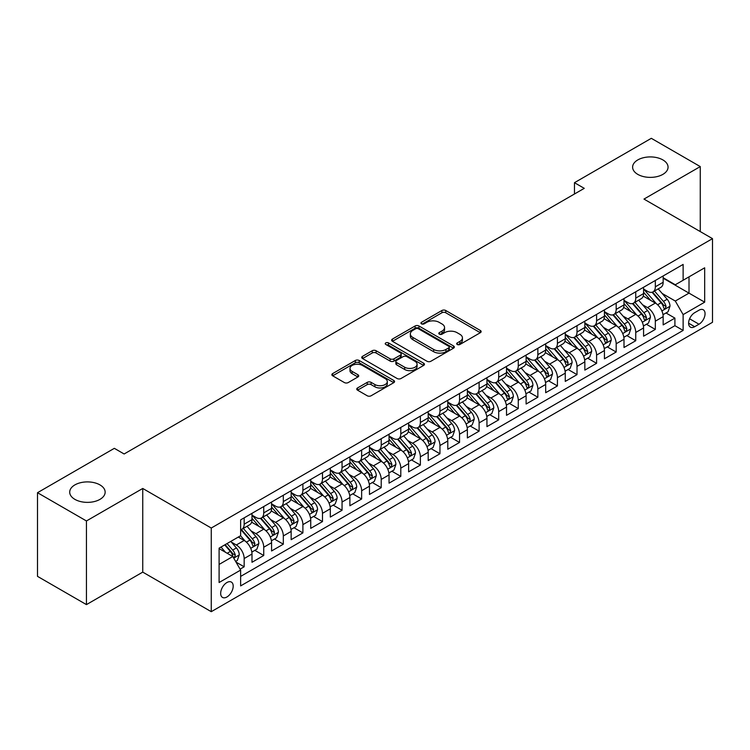 <?xml version="1.0" encoding="UTF-8"?>
<svg xmlns="http://www.w3.org/2000/svg" width="750" height="750" viewBox="0 0 750 750"><rect width="100%" height="100%" fill="white"/><g stroke="black" fill="none" stroke-linecap="round" stroke-linejoin="round"><path stroke-width="1.12" d="M457.238 344.484A1.903 1.097 0 0 0 459.928 344.484L480.347 332.691A2.719 1.566 0 0 0 481.144 331.584A2.719 1.566 0 0 0 480.347 330.478L445.753 310.5A2.719 1.566 0 0 0 441.909 310.5L421.491 322.294A1.903 1.097 0 0 0 420.938 323.072A1.903 1.097 0 0 0 421.491 323.841A1.903 1.097 0 0 0 424.181 323.841L426.825 322.322A8.7 5.025 0 0 1 439.125 322.322L442.013 323.981A8.7 5.025 0 0 1 444.553 327.534A8.7 5.025 0 0 1 442.013 331.088L439.369 332.606A1.903 1.097 0 0 0 438.806 333.384A1.903 1.097 0 0 0 439.369 334.163A1.903 1.097 0 0 0 442.059 334.163L444.703 332.634A8.7 5.025 0 0 1 457.003 332.634L459.881 334.303A8.7 5.025 0 0 1 462.431 337.856A8.7 5.025 0 0 1 459.881 341.4L457.238 342.928A1.903 1.097 0 0 0 456.684 343.706A1.903 1.097 0 0 0 457.238 344.484L457.238 342.928M99.956 484.903A17.719 10.228 0 0 0 80.644 482.681A17.719 10.228 0 0 0 69.703 492.141A17.719 10.228 0 0 0 74.897 499.369A17.719 10.228 0 0 0 94.209 501.591A17.719 10.228 0 0 0 105.15 492.141A17.719 10.228 0 0 0 99.956 484.903M662.869 159.909A17.719 10.228 0 0 0 643.556 157.697A17.719 10.228 0 0 0 632.616 167.147A17.719 10.228 0 0 0 637.8 174.384A17.719 10.228 0 0 0 657.112 176.597A17.719 10.228 0 0 0 668.053 167.147A17.719 10.228 0 0 0 662.869 159.909M226.931 596.981A8.859 5.119 120 0 0 232.716 589.172A8.859 5.119 120 0 0 231.366 582.075A8.859 5.119 120 0 0 226.931 582.516A8.859 5.119 120 0 0 221.147 590.325A8.859 5.119 120 0 0 222.497 597.422A8.859 5.119 120 0 0 226.931 596.981M357.544 387.947A2.719 1.566 0 0 0 356.747 389.062A2.719 1.566 0 0 0 357.544 390.169L367.247 395.775A2.719 1.566 0 0 0 371.091 395.775L393.769 382.678A2.719 1.566 0 0 0 394.566 381.572A2.719 1.566 0 0 0 393.769 380.456L359.175 360.487A2.719 1.566 0 0 0 355.331 360.487L332.653 373.584A2.719 1.566 0 0 0 331.856 374.691A2.719 1.566 0 0 0 332.653 375.797L344.381 382.566A2.719 1.566 0 0 0 348.225 382.566L357.928 376.969A2.719 1.566 0 0 0 358.725 375.853A2.719 1.566 0 0 0 357.928 374.747L352.116 371.391A7.275 4.2 0 0 1 349.988 368.419A7.275 4.2 0 0 1 354.469 364.547A7.275 4.2 0 0 1 362.4 365.456L385.172 378.6A7.275 4.2 0 0 1 387.3 381.572A7.275 4.2 0 0 1 382.809 385.444A7.275 4.2 0 0 1 374.887 384.534L371.091 382.35A2.719 1.566 0 0 0 367.247 382.35L357.544 387.947L357.544 390.169L367.247 384.609L367.247 382.35M142.744 488.466L86.447 520.959L37.5 492.703L37.5 576.356L86.447 604.612L142.744 572.119L211.266 611.681L211.266 528.028L142.744 488.466L142.744 572.119M700.266 231.581L700.266 166.584L643.969 199.078L712.5 238.641L211.266 528.028M700.266 166.584L651.319 138.319L574.462 182.691L574.462 193.997M37.5 492.703L114.347 448.331L124.134 453.984L584.259 188.344L574.462 182.691M427.022 361.266A2.719 1.566 0 0 0 430.866 361.266L453.544 348.169A2.719 1.566 0 0 0 454.341 347.062A2.719 1.566 0 0 0 453.544 345.956L418.95 325.978A2.719 1.566 0 0 0 415.106 325.978L392.428 339.075A2.719 1.566 0 0 0 391.631 340.181A2.719 1.566 0 0 0 392.428 341.297L427.022 361.266M386.559 344.897A1.903 1.097 0 0 1 388.481 345.159L388.481 342.9L423.656 363.206A2.719 1.566 0 0 1 424.453 364.312A2.719 1.566 0 0 1 423.656 365.428L400.978 378.516A2.719 1.566 0 0 1 397.134 378.516L362.541 358.547L362.541 356.325A2.719 1.566 0 0 0 361.744 357.441A2.719 1.566 0 0 0 362.541 358.547M362.541 356.325L372.244 350.728A2.719 1.566 0 0 1 376.088 350.728L390.122 358.828A2.719 1.566 0 0 0 393.966 358.828L400.397 355.106A2.719 1.566 0 0 0 401.194 354A2.719 1.566 0 0 0 400.397 352.884L385.791 344.456A1.903 1.097 0 0 1 385.238 343.678A1.903 1.097 0 0 1 386.409 342.666A1.903 1.097 0 0 1 388.481 342.9M240.094 569.147L244.162 566.803L236.034 562.116M231.412 542.147L236.325 544.988A11.072 6.394 60 0 1 244.162 558.553L251.991 554.025L251.991 562.284L263.738 555.497L254.831 550.35M250.997 530.841L255.909 533.681A11.072 6.394 60 0 1 263.738 547.247L271.575 542.728L271.575 550.978L283.322 544.191L274.406 539.053M270.572 519.534L275.484 522.375A11.072 6.394 60 0 1 283.322 535.941L291.15 531.422L291.15 539.672L302.897 532.894L293.991 527.747M290.147 508.238L295.069 511.069A11.072 6.394 60 0 1 302.897 524.634L310.734 520.116L310.734 528.366L322.481 521.587L313.566 516.441M309.731 496.931L314.644 499.772A11.072 6.394 60 0 1 322.481 513.337L330.309 508.809L330.309 517.069L342.056 510.281L333.15 505.134M329.306 485.625L334.228 488.466A11.072 6.394 60 0 1 342.056 502.031L349.894 497.512L349.894 505.763L361.641 498.975L352.725 493.837M348.891 474.319L353.803 477.159A11.072 6.394 60 0 1 361.641 490.725L369.469 486.206L369.469 494.456L381.216 487.678L372.309 482.531M368.466 463.022L373.387 465.853A11.072 6.394 60 0 1 381.216 479.419L389.044 474.9L389.044 483.15L400.8 476.372L391.884 471.225M388.05 451.716L392.963 454.556A11.072 6.394 60 0 1 400.8 468.122L408.628 463.594L408.628 471.844L420.375 465.066L411.469 459.919M407.625 440.409L412.547 443.25A11.072 6.394 60 0 1 420.375 456.816L428.203 452.288L428.203 460.547L439.95 453.759L431.044 448.622M427.209 429.103L432.122 431.944A11.072 6.394 60 0 1 439.95 445.509L447.787 440.991L447.787 449.241L459.534 442.453L450.628 437.316M446.784 417.806L451.706 420.637A11.072 6.394 60 0 1 459.534 434.203L467.362 429.684L467.362 437.934L479.109 431.156L470.203 426.009M466.369 406.5L471.281 409.341A11.072 6.394 60 0 1 479.109 422.897L486.947 418.378L486.947 426.628L498.694 419.85L489.788 414.703M485.944 395.194L490.866 398.034A11.072 6.394 60 0 1 498.694 411.6L506.522 407.072L506.522 415.331L518.269 408.544L509.363 403.406M505.528 383.888L510.441 386.728A11.072 6.394 60 0 1 518.269 400.294L526.106 395.775L526.106 404.025L537.853 397.238L528.947 392.1M525.103 372.581L530.016 375.422A11.072 6.394 60 0 1 537.853 388.988L545.681 384.469L545.681 392.719L557.428 385.941L548.522 380.794M544.688 361.284L549.6 364.116A11.072 6.394 60 0 1 557.428 377.681L565.266 373.163L565.266 381.412L577.013 374.634L568.106 369.488M564.263 349.978L569.175 352.819A11.072 6.394 60 0 1 577.013 366.384L584.841 361.856L584.841 370.116L596.587 363.328L587.681 358.181M583.847 338.672L588.759 341.512A11.072 6.394 60 0 1 596.587 355.078L604.425 350.559L604.425 358.809L616.172 352.022L607.256 346.884M603.422 327.366L608.334 330.206A11.072 6.394 60 0 1 616.172 343.772L624 339.253L624 347.503L635.747 340.725L626.841 335.578M622.997 316.069L627.919 318.9A11.072 6.394 60 0 1 635.747 332.466L643.584 327.947L643.584 336.197L655.331 329.419L655.331 321.169A11.072 6.394 -120 0 0 647.494 307.603L642.581 304.762M646.416 324.272L655.331 329.419M251.991 554.025A11.072 6.394 -120 0 0 244.162 540.459L238.284 537.075M271.575 542.728A11.072 6.394 -120 0 0 263.738 529.163L251.634 522.169M291.15 531.422A11.072 6.394 -120 0 0 283.322 517.856L271.209 510.862M310.734 520.116A11.072 6.394 -120 0 0 302.897 506.55L290.794 499.556M330.309 508.809A11.072 6.394 -120 0 0 322.481 495.244L310.369 488.259M349.894 497.512A11.072 6.394 -120 0 0 342.056 483.947L329.953 476.953M369.469 486.206A11.072 6.394 -120 0 0 361.641 472.641L349.528 465.647M389.044 474.9A11.072 6.394 -120 0 0 381.216 461.334L369.113 454.341M408.628 463.594A11.072 6.394 -120 0 0 400.8 450.028L388.688 443.044M428.203 452.288A11.072 6.394 -120 0 0 420.375 438.731L408.263 431.737M447.787 440.991A11.072 6.394 -120 0 0 439.95 427.425L427.847 420.431M467.362 429.684A11.072 6.394 -120 0 0 459.534 416.119L447.422 409.125M486.947 418.378A11.072 6.394 -120 0 0 479.109 404.812L467.006 397.828M506.522 407.072A11.072 6.394 -120 0 0 498.694 393.506L486.581 386.522M526.106 395.775A11.072 6.394 -120 0 0 518.269 382.209L506.166 375.216M545.681 384.469A11.072 6.394 -120 0 0 537.853 370.903L525.741 363.909M565.266 373.163A11.072 6.394 -120 0 0 557.428 359.597L545.325 352.603M584.841 361.856A11.072 6.394 -120 0 0 577.013 348.291L564.9 341.306M604.425 350.559A11.072 6.394 -120 0 0 596.587 336.994L584.484 330M624 339.253A11.072 6.394 -120 0 0 616.172 325.688L604.059 318.694M643.584 327.947A11.072 6.394 -120 0 0 635.747 314.381L623.644 307.387M698.991 310.2L694.678 312.684A8.588 4.959 120 0 0 689.072 320.25A8.588 4.959 120 0 0 690.394 327.131A8.588 4.959 120 0 0 694.678 326.7L698.991 324.216A8.588 4.959 120 0 0 704.597 316.65A8.588 4.959 120 0 0 703.284 309.778A8.588 4.959 120 0 0 698.991 310.2M211.266 611.681L712.5 322.294L712.5 238.641M219.103 564.431L232.8 556.519L240.638 570.084L240.638 585.909L683.128 330.431L683.128 314.606L675.3 301.041L662.156 293.456M240.638 570.084L219.103 582.516L219.103 548.147L240.638 535.716L240.638 519.891L683.128 264.422L683.128 280.247L704.672 267.806L704.672 302.175L683.128 314.606M251.991 515.138L255.909 517.406A11.072 6.394 60 0 0 261.45 517.95L269.278 513.431A11.072 6.394 -120 0 0 271.575 508.359L271.575 502.031M271.575 503.841L275.484 506.1A11.072 6.394 60 0 0 281.025 506.644L288.853 502.125A11.072 6.394 -120 0 0 291.15 497.053L291.15 490.725M291.15 492.534L295.069 494.794A11.072 6.394 60 0 0 300.609 495.347L308.438 490.819A11.072 6.394 -120 0 0 310.734 485.747L310.734 479.419M310.734 481.228L314.644 483.488A11.072 6.394 60 0 0 320.184 484.041L328.012 479.522A11.072 6.394 -120 0 0 330.309 474.45L330.309 468.113M330.309 469.922L334.228 472.191A11.072 6.394 60 0 0 339.759 472.734L347.597 468.216A11.072 6.394 -120 0 0 349.894 463.144L349.894 456.816M349.894 458.625L353.803 460.884A11.072 6.394 60 0 0 359.344 461.428L367.172 456.909A11.072 6.394 -120 0 0 369.469 451.837L369.469 445.509M369.469 447.319L373.387 449.578A11.072 6.394 60 0 0 378.919 450.131L386.756 445.603A11.072 6.394 -120 0 0 389.044 440.531L389.044 434.203M389.044 436.012L392.963 438.272A11.072 6.394 60 0 0 398.503 438.825L406.331 434.297A11.072 6.394 -120 0 0 408.628 429.234L408.628 422.897M408.628 424.706L412.547 426.975A11.072 6.394 60 0 0 418.078 427.519L425.916 423A11.072 6.394 -120 0 0 428.203 417.928L428.203 411.6M428.203 413.409L432.122 415.669A11.072 6.394 60 0 0 437.662 416.212L445.491 411.694A11.072 6.394 -120 0 0 447.787 406.622L447.787 400.294M447.787 402.103L451.706 404.363A11.072 6.394 60 0 0 457.238 404.906L465.075 400.387A11.072 6.394 -120 0 0 467.362 395.316L467.362 388.988M467.362 390.797L471.281 393.056A11.072 6.394 60 0 0 476.822 393.609L484.65 389.081A11.072 6.394 -120 0 0 486.947 384.019L486.947 377.681M486.947 379.491L490.866 381.75A11.072 6.394 60 0 0 496.397 382.303L504.234 377.784A11.072 6.394 -120 0 0 506.522 372.712L506.522 366.384M506.522 368.194L510.441 370.453A11.072 6.394 60 0 0 515.981 370.997L523.809 366.478A11.072 6.394 -120 0 0 526.106 361.406L526.106 355.078M526.106 356.887L530.016 359.147A11.072 6.394 60 0 0 535.556 359.691L543.394 355.172A11.072 6.394 -120 0 0 545.681 350.1L545.681 343.772M545.681 345.581L549.6 347.841A11.072 6.394 60 0 0 555.141 348.394L562.969 343.866A11.072 6.394 -120 0 0 565.266 338.803L565.266 332.466M565.266 334.275L569.175 336.534A11.072 6.394 60 0 0 574.716 337.087L582.544 332.569A11.072 6.394 -120 0 0 584.841 327.497L584.841 321.159M584.841 322.969L588.759 325.238A11.072 6.394 60 0 0 594.3 325.781L602.128 321.262A11.072 6.394 -120 0 0 604.425 316.191L604.425 309.862M604.425 311.672L608.334 313.931A11.072 6.394 60 0 0 613.875 314.475L621.703 309.956A11.072 6.394 -120 0 0 624 304.884L624 298.556M624 300.366L627.919 302.625A11.072 6.394 60 0 0 633.459 303.178L641.287 298.65A11.072 6.394 -120 0 0 643.584 293.578L643.584 287.25M240.638 576.413L674.906 325.688L674.906 318.113L663.159 324.891L663.159 316.641A11.072 6.394 -120 0 0 655.331 303.075L643.219 296.091M643.584 289.059L647.494 291.319A11.072 6.394 -120 0 0 653.034 291.872A11.072 6.394 -120 0 0 655.331 286.8L655.331 280.472M653.034 291.872L660.862 287.353A11.072 6.394 -120 0 0 663.159 282.281L663.159 275.944M244.162 517.856L244.162 524.184A11.072 6.394 60 0 1 241.866 529.256A11.072 6.394 60 0 1 240.638 529.706M241.866 529.256L249.703 524.738A11.072 6.394 -120 0 0 251.991 519.666L251.991 513.337M263.738 506.55L263.738 512.878A11.072 6.394 60 0 1 261.45 517.95M283.322 495.244L283.322 501.581A11.072 6.394 60 0 1 281.025 506.644M302.897 483.947L302.897 490.275A11.072 6.394 60 0 1 300.609 495.347M322.481 472.641L322.481 478.969A11.072 6.394 60 0 1 320.184 484.041M342.056 461.334L342.056 467.662A11.072 6.394 60 0 1 339.759 472.734M361.641 450.028L361.641 456.356A11.072 6.394 60 0 1 359.344 461.428M381.216 438.722L381.216 445.059A11.072 6.394 60 0 1 378.919 450.131M400.8 427.425L400.8 433.753A11.072 6.394 60 0 1 398.503 438.825M420.375 416.119L420.375 422.447A11.072 6.394 60 0 1 418.078 427.519M439.95 404.812L439.95 411.141A11.072 6.394 60 0 1 437.662 416.212M459.534 393.506L459.534 399.844A11.072 6.394 60 0 1 457.238 404.906M479.109 382.209L479.109 388.538A11.072 6.394 60 0 1 476.822 393.609M498.694 370.903L498.694 377.231A11.072 6.394 60 0 1 496.397 382.303M518.269 359.597L518.269 365.925A11.072 6.394 60 0 1 515.981 370.997M537.853 348.291L537.853 354.628A11.072 6.394 60 0 1 535.556 359.691M557.428 336.994L557.428 343.322A11.072 6.394 60 0 1 555.141 348.394M577.013 325.688L577.013 332.016A11.072 6.394 60 0 1 574.716 337.087M596.587 314.381L596.587 320.709A11.072 6.394 60 0 1 594.3 325.781M616.172 303.075L616.172 309.413A11.072 6.394 60 0 1 613.875 314.475M635.747 291.769L635.747 298.106A11.072 6.394 60 0 1 633.459 303.178M635.747 332.466L635.747 340.725M616.172 343.772L616.172 352.022M596.587 355.078L596.587 363.328M577.013 366.384L577.013 374.634M557.428 377.681L557.428 385.941M537.853 388.988L537.853 397.238M518.269 400.294L518.269 408.544M498.694 411.6L498.694 419.85M479.109 422.897L479.109 431.156M459.534 434.203L459.534 442.453M439.95 445.509L439.95 453.759M420.375 456.816L420.375 465.066M400.8 468.122L400.8 476.372M381.216 479.419L381.216 487.678M361.641 490.725L361.641 498.975M342.056 502.031L342.056 510.281M322.481 513.337L322.481 521.587M302.897 524.634L302.897 532.894M283.322 535.941L283.322 544.191M263.738 547.247L263.738 555.497M244.162 558.553L244.162 566.803M232.8 556.519L219.103 548.606M675.3 301.041L689.006 293.128L689.006 276.853L704.672 267.806M663.159 278.212L704.672 302.175M663.159 277.753L675.3 284.766L683.128 280.247M86.447 520.959L86.447 604.612M666 312.966L674.906 318.113M674.906 325.688L683.128 330.431M457.997 344.747L459.881 343.669A8.7 5.025 0 0 0 462.431 340.116L462.431 337.856M444.553 327.534L444.553 329.794A8.7 5.025 0 0 1 442.013 333.347L440.128 334.434M480.309 332.719L445.753 312.759A2.719 1.566 0 0 0 441.909 312.759L422.25 324.113M453.506 348.197L418.95 328.238A2.719 1.566 0 0 0 415.106 328.238L392.466 341.316M448.734 347.841A1.903 1.097 0 0 0 449.297 347.062A1.903 1.097 0 0 0 448.734 346.284L418.369 328.753A1.903 1.097 0 0 0 415.678 328.753L412.894 330.366A8.7 5.025 0 0 0 410.344 333.919A8.7 5.025 0 0 0 412.894 337.462L433.65 349.444A8.7 5.025 0 0 0 445.95 349.444L448.734 347.841L448.734 350.1A1.903 1.097 0 0 0 449.297 349.322L449.297 347.062M410.344 333.919L410.344 336.178A8.7 5.025 0 0 0 412.894 339.722L412.894 337.462M448.734 350.1L445.95 351.713A8.7 5.025 0 0 1 433.65 351.713L412.894 339.722M362.578 358.566L372.244 352.987L372.244 350.728M401.194 354L401.194 356.259A2.719 1.566 0 0 1 400.397 357.366L393.966 361.088A2.719 1.566 0 0 1 390.122 361.088L376.088 352.987A2.719 1.566 0 0 0 372.244 352.987M388.481 345.159L423.619 365.447M404.681 367.228A7.275 4.2 0 0 0 412.603 368.137A7.275 4.2 0 0 0 417.084 364.266A7.275 4.2 0 0 0 414.956 361.294L406.931 356.663A2.719 1.566 0 0 0 403.087 356.663L396.656 360.375A2.719 1.566 0 0 0 395.859 361.491A2.719 1.566 0 0 0 396.656 362.597L404.681 367.228L404.681 369.488A7.275 4.2 0 0 0 412.603 370.397A7.275 4.2 0 0 0 417.084 366.525L417.084 364.266M395.859 361.491L395.859 363.75A2.719 1.566 0 0 0 396.656 364.856L396.656 362.597M404.681 369.488L396.656 364.856M387.3 381.572L387.3 383.831A7.275 4.2 0 0 1 382.809 387.712A7.275 4.2 0 0 1 374.887 386.803L371.091 384.609A2.719 1.566 0 0 0 367.247 384.609M349.988 368.419L349.988 370.678A7.275 4.2 0 0 0 352.116 373.65L352.116 371.391M357.891 376.988L352.116 373.65M393.769 380.456L393.769 382.678L359.175 362.747A2.719 1.566 0 0 0 355.331 362.747L332.691 375.825M662.991 314.7L668.053 311.784L670.012 306.131A7.341 4.237 -120 0 0 667.153 299.241L658.209 288.881M656.419 303.797L645.806 291.506A21.178 12.234 -120 0 0 643.584 289.181M650.597 300.347L644.663 293.475A17.578 10.153 -120 0 0 643.584 292.294M652.041 292.266L661.087 302.747A7.341 4.237 60 0 1 663.703 307.8L664.237 308.672L665.222 308.531L666.047 306.441A7.341 4.237 -120 0 0 663.431 301.388L654.487 291.028M652.566 292.097L662.288 303.356A3.741 2.156 60 0 1 663.234 304.819L666.047 306.441M643.416 326.006L648.478 323.091L650.428 317.438A7.341 4.237 -120 0 0 647.578 310.547L638.625 300.188M636.834 315.094L626.231 302.812A21.178 12.234 -120 0 0 624 300.487M631.022 311.653L625.087 304.781A17.578 10.153 -120 0 0 624 303.6M632.456 303.572L641.503 314.044A7.341 4.237 60 0 1 644.119 319.106L644.653 319.969L645.647 319.838L646.472 317.747A7.341 4.237 -120 0 0 643.856 312.694L634.913 302.334M632.991 303.403L642.712 314.662A3.741 2.156 60 0 1 643.65 316.116L646.472 317.747M623.841 337.312L628.894 334.387L630.853 328.734A7.341 4.237 -120 0 0 627.994 321.844L619.05 311.494M617.259 326.4L606.647 314.119A21.178 12.234 -120 0 0 604.425 311.794M611.438 322.959L605.503 316.088A17.578 10.153 -120 0 0 604.425 314.906M612.881 314.878L621.928 325.35A7.341 4.237 60 0 1 624.544 330.403L625.078 331.275L626.072 331.134L626.887 329.053A7.341 4.237 -120 0 0 624.272 324L615.328 313.641M613.406 314.709L623.128 325.959A3.741 2.156 60 0 1 624.075 327.422L626.887 329.053M604.256 348.619L609.319 345.694L611.278 340.041A7.341 4.237 -120 0 0 608.419 333.15L599.475 322.791M597.675 337.706L587.072 325.425A21.178 12.234 -120 0 0 584.841 323.091M591.863 334.256L585.928 327.384A17.578 10.153 -120 0 0 584.841 326.203M593.297 326.184L602.344 336.656A7.341 4.237 60 0 1 604.959 341.709L605.494 342.581L606.487 342.441L607.312 340.359A7.341 4.237 -120 0 0 604.697 335.297L595.753 324.947M593.831 326.006L603.553 337.266A3.741 2.156 60 0 1 604.491 338.728L607.312 340.359M584.681 359.916L589.734 357L591.694 351.347A7.341 4.237 -120 0 0 588.834 344.456L579.891 334.097M578.1 349.012L567.488 336.731A21.178 12.234 -120 0 0 565.266 334.397M572.278 345.562L566.344 338.691A17.578 10.153 -120 0 0 565.266 337.509M573.722 337.481L582.769 347.963A7.341 4.237 60 0 1 585.384 353.016L585.919 353.888L586.912 353.747L587.737 351.656A7.341 4.237 -120 0 0 585.112 346.603L576.169 336.244M574.247 337.312L583.978 348.572A3.741 2.156 60 0 1 584.916 350.034L587.737 351.656M565.097 371.222L570.159 368.306L572.119 362.653A7.341 4.237 -120 0 0 569.259 355.763L560.316 345.403M558.516 360.319L547.913 348.028A21.178 12.234 -120 0 0 545.681 345.703M552.703 356.869L546.769 349.997A17.578 10.153 -120 0 0 545.681 348.816M554.138 348.788L563.184 359.269A7.341 4.237 60 0 1 565.8 364.322L566.334 365.194L567.328 365.053L568.153 362.963A7.341 4.237 -120 0 0 565.538 357.909L556.594 347.55M554.672 348.619L564.394 359.878A3.741 2.156 60 0 1 565.341 361.341L568.153 362.963M545.522 382.528L550.575 379.603L552.534 373.95A7.341 4.237 -120 0 0 549.675 367.069L540.731 356.709M538.941 371.616L528.328 359.334A21.178 12.234 -120 0 0 526.106 357.009M533.119 368.175L527.184 361.303A17.578 10.153 -120 0 0 526.106 360.122M534.562 360.094L543.609 370.566A7.341 4.237 60 0 1 546.225 375.628L546.759 376.491L547.753 376.35L548.578 374.269A7.341 4.237 -120 0 0 545.962 369.216L537.009 358.856M535.087 359.925L544.819 371.175A3.741 2.156 60 0 1 545.756 372.638L548.578 374.269M525.938 393.834L531 390.909L532.959 385.256A7.341 4.237 -120 0 0 530.1 378.366L521.156 368.016M519.356 382.922L508.753 370.641A21.178 12.234 -120 0 0 506.522 368.306M513.544 379.472L507.609 372.609A17.578 10.153 -120 0 0 506.522 371.428M514.978 371.4L524.025 381.872A7.341 4.237 60 0 1 526.641 386.925L527.175 387.797L528.169 387.656L528.994 385.575A7.341 4.237 -120 0 0 526.378 380.512L517.434 370.162M515.513 371.222L525.234 382.481A3.741 2.156 60 0 1 526.181 383.944L528.994 385.575M506.363 405.131L511.416 402.216L513.375 396.562A7.341 4.237 -120 0 0 510.516 389.672L501.572 379.312M499.781 394.228L489.169 381.947A21.178 12.234 -120 0 0 486.947 379.613M493.959 390.778L488.025 383.906A17.578 10.153 -120 0 0 486.947 382.725M495.403 382.697L504.45 393.178A7.341 4.237 60 0 1 507.066 398.231L507.6 399.103L508.594 398.962L509.419 396.872A7.341 4.237 -120 0 0 506.803 391.819L497.85 381.459M495.938 382.528L505.659 393.788A3.741 2.156 60 0 1 506.597 395.25L509.419 396.872M486.778 416.438L491.841 413.522L493.8 407.869A7.341 4.237 -120 0 0 490.941 400.978L481.997 390.619M480.206 405.534L469.594 393.244A21.178 12.234 -120 0 0 467.362 390.919M474.384 402.084L468.45 395.212A17.578 10.153 -120 0 0 467.362 394.031M475.819 394.003L484.866 404.484A7.341 4.237 60 0 1 487.491 409.537L488.016 410.409L489.009 410.269L489.834 408.178A7.341 4.237 -120 0 0 487.219 403.125L478.275 392.766M476.353 393.834L486.075 405.094A3.741 2.156 60 0 1 487.022 406.556L489.834 408.178M467.203 427.744L472.256 424.819L474.216 419.175A7.341 4.237 -120 0 0 471.356 412.284L462.413 401.925M460.622 416.831L450.009 404.55A21.178 12.234 -120 0 0 447.787 402.225M454.8 413.391L448.866 406.519A17.578 10.153 -120 0 0 447.787 405.338M456.244 405.309L465.291 415.781A7.341 4.237 60 0 1 467.906 420.844L468.441 421.706L469.434 421.566L470.259 419.484A7.341 4.237 -120 0 0 467.644 414.431L458.691 404.072M456.778 405.141L466.5 416.391A3.741 2.156 60 0 1 467.438 417.853L470.259 419.484M447.619 439.05L452.681 436.125L454.641 430.472A7.341 4.237 -120 0 0 451.781 423.581L442.838 413.231M441.047 428.137L430.434 415.856A21.178 12.234 -120 0 0 428.203 413.531M435.225 424.688L429.291 417.825A17.578 10.153 -120 0 0 428.203 416.644M436.659 416.616L445.716 427.087A7.341 4.237 60 0 1 448.331 432.141L448.866 433.012L449.85 432.872L450.675 430.791A7.341 4.237 -120 0 0 448.059 425.728L439.116 415.378M437.194 416.438L446.916 427.697A3.741 2.156 60 0 1 447.863 429.159L450.675 430.791M428.044 450.356L433.106 447.431L435.056 441.778A7.341 4.237 -120 0 0 432.206 434.887L423.253 424.528M421.462 439.444L410.85 427.162A21.178 12.234 -120 0 0 408.628 424.828M415.641 435.994L409.706 429.122A17.578 10.153 -120 0 0 408.628 427.941M417.084 427.913L426.131 438.394A7.341 4.237 60 0 1 428.747 443.447L429.281 444.319L430.275 444.178L431.1 442.087A7.341 4.237 -120 0 0 428.484 437.034L419.531 426.675M417.619 427.744L427.341 439.003A3.741 2.156 60 0 1 428.278 440.466L431.1 442.087M408.459 461.653L413.522 458.738L415.481 453.084A7.341 4.237 -120 0 0 412.622 446.194L403.678 435.834M401.887 450.75L391.275 438.459A21.178 12.234 -120 0 0 389.044 436.134M396.066 447.3L390.131 440.428A17.578 10.153 -120 0 0 389.044 439.247M397.5 439.219L406.556 449.7A7.341 4.237 60 0 1 409.172 454.753L409.706 455.625L410.691 455.484L411.516 453.394A7.341 4.237 -120 0 0 408.9 448.341L399.956 437.981M398.034 439.05L407.756 450.309A3.741 2.156 60 0 1 408.703 451.772L411.516 453.394M388.884 472.959L393.947 470.044L395.897 464.391A7.341 4.237 -120 0 0 393.047 457.5L384.094 447.141M382.303 462.047L371.691 449.766A21.178 12.234 -120 0 0 369.469 447.441M376.491 458.606L370.556 451.734A17.578 10.153 -120 0 0 369.469 450.553M377.925 450.525L386.972 460.997A7.341 4.237 60 0 1 389.587 466.059L390.122 466.922L391.116 466.791L391.941 464.7A7.341 4.237 -120 0 0 389.325 459.647L380.381 449.288M378.459 450.356L388.181 461.606A3.741 2.156 60 0 1 389.119 463.069L391.941 464.7M369.3 484.266L374.363 481.341L376.322 475.688A7.341 4.237 -120 0 0 373.463 468.797L364.519 458.447M362.728 473.353L352.116 461.072A21.178 12.234 -120 0 0 349.894 458.747M356.906 469.913L350.972 463.041A17.578 10.153 -120 0 0 349.894 461.859M358.35 461.831L367.397 472.303A7.341 4.237 60 0 1 370.012 477.356L370.547 478.228L371.531 478.087L372.356 476.006A7.341 4.237 -120 0 0 369.741 470.953L360.797 460.594M358.875 461.663L368.597 472.913A3.741 2.156 60 0 1 369.544 474.375L372.356 476.006M349.725 495.572L354.788 492.647L356.737 486.994A7.341 4.237 -120 0 0 353.888 480.103L344.934 469.744M343.144 484.659L332.541 472.378A21.178 12.234 -120 0 0 330.309 470.044M337.331 481.209L331.397 474.337A17.578 10.153 -120 0 0 330.309 473.156M338.766 473.137L347.812 483.609A7.341 4.237 60 0 1 350.428 488.663L350.963 489.534L351.956 489.394L352.781 487.303A7.341 4.237 -120 0 0 350.166 482.25L341.222 471.9M339.3 472.959L349.022 484.219A3.741 2.156 60 0 1 349.959 485.681L352.781 487.303M330.15 506.869L335.203 503.953L337.162 498.3A7.341 4.237 -120 0 0 334.303 491.409L325.359 481.05M323.569 495.966L312.956 483.684A21.178 12.234 -120 0 0 310.734 481.35M317.747 492.516L311.812 485.644A17.578 10.153 -120 0 0 310.734 484.462M319.191 484.434L328.238 494.916A7.341 4.237 60 0 1 330.853 499.969L331.388 500.841L332.372 500.7L333.197 498.609A7.341 4.237 -120 0 0 330.581 493.556L321.637 483.197M319.716 484.266L329.438 495.525A3.741 2.156 60 0 1 330.384 496.988L333.197 498.609M310.566 518.175L315.628 515.259L317.578 509.606A7.341 4.237 -120 0 0 314.728 502.716L305.775 492.356M303.984 507.263L293.381 494.981A21.178 12.234 -120 0 0 291.15 492.656M298.172 503.822L292.238 496.95A17.578 10.153 -120 0 0 291.15 495.769M299.606 495.741L308.653 506.222A7.341 4.237 60 0 1 311.269 511.275L311.803 512.137L312.797 512.006L313.622 509.916A7.341 4.237 -120 0 0 311.006 504.862L302.062 494.503M300.141 495.572L309.862 506.831A3.741 2.156 60 0 1 310.8 508.294L313.622 509.916M290.991 529.481L296.044 526.556L298.003 520.903A7.341 4.237 -120 0 0 295.144 514.022L286.2 503.663M284.409 518.569L273.797 506.287A21.178 12.234 -120 0 0 271.575 503.962M278.588 515.128L272.653 508.256A17.578 10.153 -120 0 0 271.575 507.075M280.031 507.047L289.078 517.519A7.341 4.237 60 0 1 291.694 522.572L292.228 523.444L293.222 523.303L294.037 521.222A7.341 4.237 -120 0 0 291.422 516.169L282.478 505.809M280.556 506.878L290.278 518.128A3.741 2.156 60 0 1 291.225 519.591L294.037 521.222M271.406 540.788L276.469 537.863L278.428 532.209A7.341 4.237 -120 0 0 275.569 525.319L266.625 514.959M264.825 529.875L254.222 517.594A21.178 12.234 -120 0 0 251.991 515.259M259.012 526.425L253.078 519.562A17.578 10.153 -120 0 0 251.991 518.381M260.447 518.353L269.494 528.825A7.341 4.237 60 0 1 272.109 533.878L272.644 534.75L273.637 534.609L274.462 532.528A7.341 4.237 -120 0 0 271.847 527.466L262.903 517.116M260.981 518.175L270.703 529.434A3.741 2.156 60 0 1 271.641 530.897L274.462 532.528M251.831 552.084L256.884 549.169L258.844 543.516A7.341 4.237 -120 0 0 255.984 536.625L247.041 526.266M245.25 541.181L240.563 535.753M239.428 537.731L238.669 536.85M240.872 529.65L249.919 540.131A7.341 4.237 60 0 1 252.534 545.184L253.069 546.056L254.062 545.916L254.887 543.825A7.341 4.237 -120 0 0 252.262 538.772L243.319 528.413M241.397 529.481L251.128 540.741A3.741 2.156 60 0 1 252.066 542.203L254.887 543.825M235.641 561.431L237.309 560.475L239.269 554.822A7.341 4.237 -120 0 0 236.409 547.931L230.775 541.406M225.516 552.309L220.988 547.059M219.853 549.038L219.103 548.166M224.709 544.913L230.334 551.438A7.341 4.237 60 0 1 232.95 556.491L233.484 557.362L234.478 557.222L235.303 555.131A7.341 4.237 -120 0 0 232.688 550.078L227.053 543.553M225.159 544.65L231.544 552.047A3.741 2.156 60 0 1 232.491 553.509L235.303 555.131M236.325 544.988L244.162 540.459M255.909 533.681L263.738 529.163M275.484 522.375L283.322 517.856M295.069 511.069L302.897 506.55M314.644 499.772L322.481 495.244M334.228 488.466L342.056 483.947M353.803 477.159L361.641 472.641M373.387 465.853L381.216 461.334M392.963 454.556L400.8 450.028M412.547 443.25L420.375 438.731M432.122 431.944L439.95 427.425M451.706 420.637L459.534 416.119M471.281 409.341L479.109 404.812M490.866 398.034L498.694 393.506M510.441 386.728L518.269 382.209M530.016 375.422L537.853 370.903M549.6 364.116L557.428 359.597M569.175 352.819L577.013 348.291M588.759 341.512L596.587 336.994M608.334 330.206L616.172 325.688M627.919 318.9L635.747 314.381M647.494 307.603L655.331 303.075M655.331 286.8L663.159 282.281M244.162 524.184L251.991 519.666M263.738 512.878L271.575 508.359M283.322 501.581L291.15 497.053M302.897 490.275L310.734 485.747M322.481 478.969L330.309 474.45M342.056 467.662L349.894 463.144M361.641 456.356L369.469 451.837M381.216 445.059L389.044 440.531M400.8 433.753L408.628 429.234M420.375 422.447L428.203 417.928M439.95 411.141L447.787 406.622M459.534 399.844L467.362 395.316M479.109 388.538L486.947 384.019M498.694 377.231L506.522 372.712M518.269 365.925L526.106 361.406M537.853 354.628L545.681 350.1M557.428 343.322L565.266 338.803M577.013 332.016L584.841 327.497M596.587 320.709L604.425 316.191M616.172 309.413L624 304.884M635.747 298.106L643.584 293.578M655.331 321.169L663.159 316.641M689.597 318.797L698.991 324.216M688.612 323.203L694.678 326.7M459.881 343.669L459.881 341.4M439.369 334.163L439.369 332.606M442.013 333.347L442.013 331.088M421.491 323.841L421.491 322.294M441.909 312.759L441.909 310.5M445.753 312.759L445.753 310.5M480.347 332.691L480.347 330.478M392.428 341.297L392.428 339.075M415.106 328.238L415.106 325.978M418.95 328.238L418.95 325.978M453.544 348.169L453.544 345.956M433.65 351.713L433.65 349.444M445.95 351.713L445.95 349.444M376.088 352.987L376.088 350.728M390.122 361.088L390.122 358.828M393.966 361.088L393.966 358.828M400.397 357.366L400.397 355.106M423.656 365.428L423.656 363.206M371.091 384.609L371.091 382.35M374.887 386.803L374.887 384.534M357.928 376.969L357.928 374.747M332.653 375.797L332.653 373.584M355.331 362.747L355.331 360.487M359.175 362.747L359.175 360.487M661.875 310.941L669.966 306.272M645.806 291.506L646.819 290.925M663.431 301.388L667.153 299.241M657.581 304.762L661.087 302.747M642.3 322.247L650.381 317.578M626.231 302.812L627.234 302.231M643.856 312.694L647.578 310.547M638.006 316.069L641.503 314.044M622.716 333.553L630.806 328.875M606.647 314.119L607.659 313.538M624.272 324L627.994 321.844M618.422 327.375L621.928 325.35M603.141 344.85L611.222 340.181M587.072 325.425L588.075 324.844M604.697 335.297L608.419 333.15M598.847 338.681L602.344 336.656M583.556 356.156L591.647 351.488M567.488 336.731L568.5 336.141M585.112 346.603L588.834 344.456M579.272 349.978L582.769 347.963M563.981 367.462L572.062 362.794M547.913 348.028L548.916 347.447M565.538 357.909L569.259 355.763M559.688 361.284L563.184 359.269M544.397 378.769L552.488 374.1M528.328 359.334L529.341 358.753M545.962 369.216L549.675 367.069M540.112 372.591L543.609 370.566M524.822 390.066L532.913 385.397M508.753 370.641L509.756 370.059M526.378 380.512L530.1 378.366M520.528 383.897L524.025 381.872M505.237 401.372L513.328 396.703M489.169 381.947L490.181 381.356M506.803 391.819L510.516 389.672M500.953 395.194L504.45 393.178M485.662 412.678L493.753 408.009M469.594 393.244L470.597 392.662M487.219 403.125L490.941 400.978M481.369 406.5L484.866 404.484M466.078 423.984L474.169 419.316M450.009 404.55L451.022 403.969M467.644 414.431L471.356 412.284M461.794 417.806L465.291 415.781M446.503 435.281L454.594 430.613M430.434 415.856L431.438 415.275M448.059 425.728L451.781 423.581M442.209 429.113L445.716 427.087M426.919 446.588L435.009 441.919M410.85 427.162L411.863 426.581M428.484 437.034L432.206 434.887M422.634 440.409L426.131 438.394M407.344 457.894L415.434 453.225M391.275 438.459L392.288 437.878M408.9 448.341L412.622 446.194M403.05 451.716L406.556 449.7M387.769 469.2L395.85 464.531M371.691 449.766L372.703 449.184M389.325 459.647L393.047 457.5M383.475 463.022L386.972 460.997M368.184 480.506L376.275 475.828M352.116 461.072L353.128 460.491M369.741 470.953L373.463 468.797M363.891 474.328L367.397 472.303M348.609 491.803L356.691 487.134M332.541 472.378L333.544 471.797M350.166 482.25L353.888 480.103M344.316 485.634L347.812 483.609M329.025 503.109L337.116 498.441M312.956 483.684L313.969 483.094M330.581 493.556L334.303 491.409M324.731 496.931L328.238 494.916M309.45 514.416L317.531 509.747M293.381 494.981L294.384 494.4M311.006 504.862L314.728 502.716M305.156 508.238L308.653 506.222M289.866 525.722L297.956 521.053M273.797 506.287L274.809 505.706M291.422 516.169L295.144 514.022M285.572 519.544L289.078 517.519M270.291 537.019L278.372 532.35M254.222 517.594L255.225 517.013M271.847 527.466L275.569 525.319M265.997 530.85L269.494 528.825M250.706 548.325L258.797 543.656M252.262 538.772L255.984 536.625M246.422 542.147L249.919 540.131M233.737 558.122L239.213 554.963M232.688 550.078L236.409 547.931M227.175 553.266L230.334 551.438"/></g></svg>

